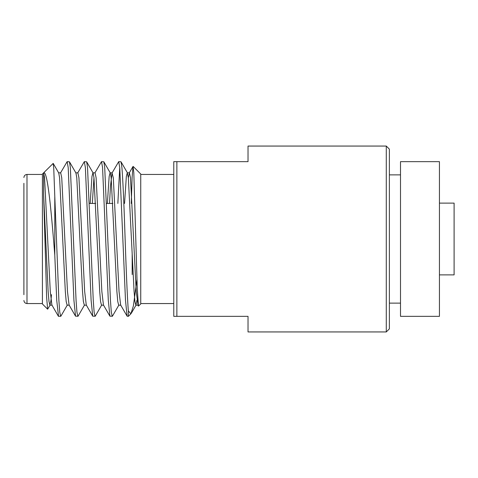 <?xml version="1.0" encoding="UTF-8"?>
<svg xmlns="http://www.w3.org/2000/svg" width="478" height="478" viewBox="0 0 478 478"><rect width="100%" height="100%" fill="white"/><g stroke="black" fill="none" stroke-linecap="round" stroke-linejoin="round"><path stroke-width="0.72" d="M23.9 183.313L23.9 294.687M389.379 149.154L389.379 328.846L386.284 331.941L386.284 146.059L389.379 149.154M439.437 274.886L454.1 274.886L454.1 203.114L439.437 203.114M389.379 303.13L400.504 303.13M389.379 174.87L400.504 174.87M386.284 146.059L248.028 146.059L248.028 161.654L176.872 161.654L176.872 316.346L248.028 316.346L248.028 331.941L386.284 331.941M118.699 161.654L119.757 167.515L125.487 300.321L127.112 316.185L120.635 304.994L119.04 291.466L113.31 177.834L112.043 173.006L118.699 161.654L121.024 161.809L121.902 167.515C122.727 176.752 123.945 202.929 124.77 228.837C125.899 262.47 127.309 299.814 128.373 310.939L130.9 313.813L133.398 305.836L136.959 279.522M131.277 203.437L132.119 177.159L133.015 166.464L133.804 172.54L137.27 288.646L138.453 306.081L140.747 303.966L140.747 174.034L133.135 166.422M51.469 294.687L51.003 300.166L49.951 305.179L49.001 301.54L48.141 291.466L43.623 194.737L46.635 297.513L47.633 309.188L42.411 303.966L42.411 174.034L53.195 163.398L53.751 168.471L54.785 196.267L54.785 255.186L56.733 300.321L58.543 316.346L60.867 316.191L67.344 305M54.785 196.267L58.884 300.321L59.744 312.092L60.688 316.346M60.479 173.006L67.135 161.654L68.193 167.515L73.923 300.321L75.548 316.185L78.057 316.191L84.528 305M67.135 161.654L69.465 161.809L70.338 167.515L76.068 300.321L76.928 312.092L77.878 316.346M77.663 173.006L84.325 161.654L85.377 167.515L91.107 300.321L92.738 316.185L95.242 316.191L101.718 305M84.325 161.654L86.649 161.809L87.528 167.515L93.258 300.321L94.118 312.092L95.068 316.346M94.853 173.006L101.509 161.654L102.567 167.515L108.297 300.321L109.922 316.185L112.432 316.191L118.908 305M101.509 161.654L103.84 161.809L104.718 167.515L110.442 300.321L111.302 312.092L112.252 316.346M117.851 203.437L119.745 167.402M47.633 309.188L50.154 305M43.623 194.737L43.623 172.881C44.418 172.409 45.159 173.383 45.84 175.785C48.953 185.506 52.12 221.183 54.785 255.186M136.935 300.262L135.889 305.179L134.939 301.54L134.079 291.466L128.349 177.834L127.291 172.821L126.341 176.46L124.555 203.437M120.85 305.179L118.699 305.179L117.749 301.54L116.889 291.466L111.159 177.834L110.31 173L103.84 161.809M112.252 172.821L110.107 172.821L109.157 176.46L107.365 203.437M103.66 305.179L101.509 305.179L100.565 301.54L99.705 291.466L93.975 177.834L93.126 173L86.649 161.809M109.922 316.185L103.445 304.994L101.85 291.466L96.12 177.834L95.068 172.821L92.917 172.821L91.967 176.46L90.175 203.437M86.47 305.179L84.325 305.179L83.375 301.54L82.515 291.466L76.785 177.834L75.936 173L69.465 161.809M69.286 305.179L67.135 305.179L66.185 301.54L65.325 291.466L59.601 177.834L58.752 173L53.195 163.398M128.373 310.939L128.373 316.346L130.9 313.813M127.112 316.185L128.373 316.346M135.889 305.179L138.034 305.179L136.224 291.466L130.5 177.834L129.442 172.821L128.337 177.738M112.043 173.006L110.442 186.534L109.516 203.437M93.963 177.738L92.326 203.437M92.738 316.185L86.261 304.994L84.666 291.466L78.936 177.834L77.878 172.821L75.727 172.821M75.548 316.185L69.071 304.994L67.476 291.466L61.746 177.834L60.688 172.821L58.543 172.821M58.358 316.185L51.887 304.994L50.286 291.466L44.562 177.834L43.623 172.881M132.179 274.563L132.179 254.033M176.872 316.346L173.777 316.346L173.777 161.654L176.872 161.654M400.504 161.654L400.504 316.346L439.437 316.346L439.437 161.654L400.504 161.654M23.9 177.535C24.097 175.671 25.125 174.637 26.995 174.446L26.995 303.554L42.411 303.554M140.747 303.554L173.777 303.554M112.844 203.437L106.654 203.437M95.66 203.437L89.464 203.437M131.336 313.221L136.093 305M127.501 173L121.024 161.809M127.291 172.821L129.442 172.821M49.951 305.179L52.096 305.179M137.819 304.994L138.453 306.081M129.227 173.006L133.015 166.464M140.747 174.446L173.777 174.446M26.995 174.446L42.411 174.446M26.995 303.554C25.125 303.363 24.097 302.329 23.9 300.465"/></g></svg>
